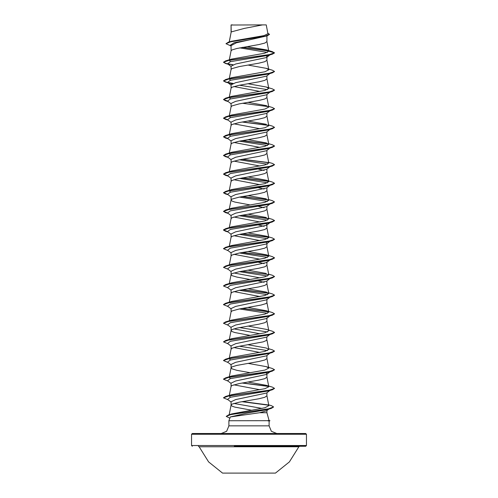 <?xml version="1.0" encoding="UTF-8"?>
<svg xmlns="http://www.w3.org/2000/svg" width="498" height="498" viewBox="0 0 498 498"><rect width="100%" height="100%" fill="white"/><g stroke="black" fill="none" stroke-linecap="round" stroke-linejoin="round"><path stroke-width="0.75" d="M222.519 473.1L275.481 473.1L289.388 461.889L298.875 446.756L199.125 446.756L208.612 461.889L222.519 473.1M198.416 446.283L199.125 446.756M299.584 446.283L298.875 446.756M234.303 446.283L305.697 446.283L306.463 445.517L306.463 434.281L191.537 434.281L191.537 445.517L306.463 445.517M192.303 446.283L191.537 445.517M269.007 420.43L269.904 420.667L267.563 420.667L269.013 420.449L266.94 412.711L259.639 412.711L230.294 416.919L228.906 420.748L267.563 420.667M192.303 433.515L305.697 433.515L192.303 433.515L191.537 434.281M305.697 433.515L306.463 434.281M276.757 433.515L271.335 431.274L269.094 425.852L228.906 425.852L226.665 431.274L221.243 433.515M228.906 420.748L228.906 425.852M267.663 420.748L269.094 421.022L269.094 425.852M231.203 25L262.577 24.9L244.418 28.405L231.203 31.909L231.06 25L231.06 32.233M229.285 41.932L231.203 31.909L229.186 41.957M230.717 45.797L225.98 43.724L230.823 41.751L267.158 35.831L236.307 42.797L231.06 45.611L231.06 50.877M266.94 35.9L266.94 41.602L264.78 43.071L258.811 44.546L236.849 48.468L232.031 49.943L231.066 50.827L229.292 60.065M269.848 54.917L266.536 57.507L235.654 64.024L231.06 66.197L231.06 69.521M266.94 57.189L266.94 60.246L264.78 61.715L258.811 63.19L239.189 66.62L232.031 68.587L231.066 69.471L229.292 78.709M269.848 73.561L266.536 76.15L235.654 82.668L231.06 84.841L231.06 88.165M266.94 75.833L266.94 78.889L264.78 80.359L258.811 81.834L239.189 85.264L232.031 87.231L231.066 88.115L229.292 97.353M269.848 92.205L266.536 94.788L235.666 101.312L231.06 103.484L231.06 106.802M266.94 94.477L266.94 97.533L264.78 99.002L258.811 100.472L239.189 103.908L232.031 105.869L231.066 106.759L229.292 115.99M266.536 113.432L235.66 119.956L231.06 122.128L231.06 125.446M266.94 113.121L266.94 116.171L264.78 117.646L258.811 119.115L239.189 122.552L232.031 124.512L231.066 125.403L229.292 134.634M269.848 129.492L266.536 132.076L235.66 138.593L231.06 140.772L231.06 144.09M266.94 131.765L266.94 134.815L264.78 136.29L258.811 137.759L239.189 141.195L232.031 143.156L231.066 144.047L229.292 153.278M269.848 148.13L266.536 150.72L235.66 157.237L231.06 159.41L231.06 162.734M266.94 150.402L266.94 153.459L264.78 154.934L258.811 156.403L239.189 159.839L232.031 161.8L231.066 162.684L229.292 171.922M269.848 166.774L266.536 169.364L235.654 175.881L231.06 178.054L231.06 181.378M266.94 169.046L266.94 172.103L264.78 173.572L258.811 175.047L236.849 178.969L232.031 180.444L231.066 181.328L229.292 190.566M269.848 185.418L266.536 188.007L235.66 194.525L231.06 196.698L231.06 200.022M266.94 187.69L266.94 190.746L264.78 192.216L258.811 193.691L239.189 197.121L232.031 199.088L231.066 199.972L229.292 209.21M269.848 204.062L266.536 206.651L235.654 213.169L231.06 215.341L231.06 218.666M266.94 206.334L266.94 209.39L264.78 210.859L258.811 212.335L239.189 215.765L232.031 217.732L231.066 218.616L229.292 227.854M266.063 223.733L266.94 224.66L266.536 225.295L235.654 231.813L231.06 233.985L231.06 237.309M266.94 224.978L266.94 228.034L264.78 229.503L258.811 230.979L239.189 234.409L232.031 236.369L231.066 237.26L229.292 246.491M269.848 241.349L266.536 243.939L235.66 250.457L231.06 252.629L231.06 255.947M266.063 242.377L266.94 243.304L266.94 246.678L264.78 248.147L258.811 249.616L239.189 253.052L232.031 255.013L231.066 255.904L229.348 264.849M266.94 261.948L266.536 262.577L235.66 269.101L231.06 271.273L231.06 274.641L232.031 275.618L236.849 277.093L250.033 279.471M266.94 262.265L266.94 265.316L264.78 266.791L258.811 268.26L239.189 271.696L232.031 273.657L231.066 274.547L229.348 283.493M269.848 278.637L266.536 281.221L235.66 287.738L231.06 289.911L231.06 293.235M266.94 280.903L266.94 283.96L264.78 285.435L258.811 286.904L239.189 290.34L232.031 292.301L231.066 293.191L229.348 302.137M229.348 320.78L231.066 311.829L232.031 310.945L239.189 308.984L261.151 305.056L265.969 303.587L266.94 302.603L266.94 299.236L266.536 299.864L235.66 306.382L231.06 308.555L231.06 311.879M269.848 315.919L266.536 318.508L235.654 325.026L231.06 327.198L231.06 330.523M266.94 317.88L266.94 321.247L264.78 322.716L258.811 324.192L236.849 328.114L232.031 329.589L231.066 330.473L229.348 339.424M269.848 334.563L266.536 337.152L235.66 343.67L231.06 345.842L231.06 349.21L232.031 348.233L236.849 346.757L263.156 341.852L266.698 340.383L266.94 336.835M269.848 353.207L266.536 355.796L235.654 362.314L231.06 364.486L231.06 367.854L232.031 368.837L236.849 370.307L250.033 372.685M266.94 355.479L266.94 358.535L264.78 360.004L258.811 361.48L236.849 365.401L232.031 366.877L231.06 367.854M266.063 372.878L266.94 373.805L266.536 374.44L235.654 380.958L231.06 383.13L231.06 386.448M266.94 373.805L266.94 377.179L264.78 378.648L258.811 380.117L239.189 383.553L232.031 385.514L231.066 386.404L229.348 395.356M269.848 390.494L266.536 393.078L235.66 399.595L231.06 401.774L231.06 405.092M266.94 392.766L266.94 395.817L264.78 397.292L258.811 398.761L239.189 402.197L232.031 404.158L231.066 405.048L229.211 414.71M253.003 37.605L255.044 37.96M266.274 55.894L266.94 56.878L269.269 55.091M233.873 86.528L259.968 91.451M233.873 123.809L259.968 128.739M233.873 142.453L259.968 147.383M233.873 161.097L259.968 166.027M258.618 169.121L264.127 170.416M233.873 179.741L259.968 184.671M255.499 187.186L256.022 187.279M258.618 187.765L264.127 189.059M231.06 200.065L232.031 201.049L234.844 202.032L250.033 204.902M255.499 205.83L256.022 205.923M258.618 206.409L264.127 207.703M233.873 217.028L259.968 221.952M258.618 225.052L264.127 226.347M233.873 235.666L259.968 240.596M255.499 243.117L256.022 243.205M233.873 254.31L259.968 259.24M255.499 261.755L256.022 261.848M258.618 262.334L264.127 263.635M233.873 272.954L259.968 277.884M255.499 280.399L256.022 280.492M258.618 280.978L264.127 282.279M233.873 291.598L259.968 296.528M255.499 317.687L256.022 317.78M233.873 328.885L259.968 333.816M231.06 330.566L232.031 331.55L234.844 332.533L250.033 335.403M255.499 336.331L256.022 336.424M233.873 347.529L259.968 352.453M255.499 354.974L256.022 355.068M255.499 373.618L256.022 373.712M233.873 384.811L259.968 389.741M255.499 392.262L256.022 392.349M233.873 403.455L261.992 408.428M266.94 410.576L266.94 412.711M231.06 405.142L232.031 406.125L234.844 407.103L251.646 410.24M255.318 410.869L255.823 410.962M225.98 43.724L228.358 42.206L231.396 41.297L264.052 35.638L267.955 33.708L266.262 24.9L262.577 24.9M268.827 409.107L266.642 410.806L259.639 412.711M267.37 52.383L239.725 47.876M231.06 46.065L230.138 45.343L234.334 42.66L249 39.977M268.702 50.977L242.153 47.422M267.158 35.831L269.486 34.418L267.831 33.055M231.06 25.242L231.159 24.9L232.585 24.9M272.431 54.158L229.192 60.239L223.459 62.262L225.569 63.476L229.628 64.678L227.598 63.806L230.306 61.696L268.372 55.359L272.431 54.158L274.541 52.944L272.369 51.643L266.598 49.937L246.753 46.638M268.522 50.784L242.657 47.335M228.358 42.206L264.98 36.248L269.486 34.262M229.547 60.015L231.719 59.057L225.569 60.893L268.808 54.811L274.541 52.788L268.796 51.25L266.598 49.937M268.69 404.874L271.472 405.702L273.576 406.934L268.248 408.939L228.458 414.94L231.794 413.919L265.023 407.719L268.839 405.652L266.94 395.773M230.487 397.217L229.211 396.059M266.274 385.309L272.431 387.151L274.541 388.365L268.808 390.388L225.569 396.47L231.726 394.634L264.917 388.714L268.789 386.741L266.274 385.309L247.967 382.01M230.487 378.58L229.211 377.416L229.547 376.949M266.274 366.665L272.431 368.508L274.541 369.721L268.808 371.745L225.569 377.826L231.719 375.99L264.924 370.07L268.789 368.097L266.274 366.665L247.967 363.366M230.487 359.936L229.211 358.772L229.547 358.305M268.652 348.743L272.431 349.864L274.541 351.078L268.808 353.101L225.569 359.183L231.726 357.346L264.917 351.426L268.789 349.453L266.274 348.027L247.967 344.722M229.547 339.661L231.719 338.702L264.917 332.782L268.789 330.809L266.94 321.198M231.719 338.702L225.569 340.539L268.808 334.457L274.541 332.434L272.431 331.22L266.281 329.383L247.967 326.078M229.348 321.21L231.726 320.058L264.924 314.138L268.789 312.165L266.281 310.74L247.967 307.434M229.547 302.379L231.719 301.415L264.917 295.501L268.789 293.521L266.281 292.096L247.967 288.79M229.547 283.736L231.719 282.777L264.924 276.851L268.789 274.877L266.94 265.272M266.281 273.452L247.967 270.153M247.967 251.509L266.281 254.808L272.431 256.644L274.541 257.858L268.808 259.888L225.569 265.969L231.719 264.133L264.924 258.213L268.789 256.24L266.94 246.628M229.547 246.448L231.719 245.489L264.924 239.569L268.789 237.596L266.281 236.164L247.967 232.865M229.261 228.009L231.719 226.845L264.924 220.925L268.789 218.952L266.94 209.341M266.281 217.526L247.967 214.221M229.547 209.16L231.719 208.201L264.924 202.281L268.789 200.308L266.94 190.697M266.281 198.883L247.967 195.577M230.487 192.147L229.261 190.728M229.547 190.516L231.719 189.557L264.924 183.638L268.789 181.664L266.281 180.239L247.967 176.933M229.547 171.878L231.726 170.914L264.924 164.994L268.789 163.02L266.94 153.415M230.487 154.859L229.261 153.44M229.547 153.235L231.719 152.27L264.924 146.35L268.789 144.376L266.274 142.951L247.967 139.652M230.487 136.215L229.261 134.796M229.547 134.591L231.726 133.632L264.924 127.712L268.789 125.739L266.94 116.127M266.281 124.307L247.967 121.008M230.487 117.572L229.261 116.152M229.547 115.947L231.719 114.988L264.924 109.068L268.789 107.095L266.274 105.663L247.967 102.364M230.487 98.934L229.261 97.508M229.547 97.303L231.726 96.344L264.924 90.424L268.789 88.451L266.281 87.019L247.967 83.72M230.487 80.29L229.261 78.871M229.547 78.659L231.719 77.7L264.924 71.78L268.789 69.807L266.281 68.382L247.967 65.076M230.487 61.646L229.261 60.227M231.719 59.057L264.656 53.205L268.796 51.25M274.529 71.507L272.431 72.801L268.372 74.003L230.306 80.334L227.598 82.45L231.937 83.907M239.382 85.226L267.513 89.609M270.377 91.794L269.991 92.024M274.529 90.15L272.431 91.445L268.372 92.647L230.306 98.978L227.598 101.088L231.06 103.796M270.377 110.438L269.991 110.668M274.529 108.794L272.431 110.083L268.372 111.284L230.306 117.621L227.598 119.732L231.06 122.44M274.529 127.438L272.431 128.727L268.372 129.928L230.306 136.265L227.598 138.376L231.06 141.083M239.382 141.158L267.513 145.541M274.529 146.082L272.431 147.371L268.372 148.572L230.306 154.909L227.598 157.019L231.06 159.727M239.382 159.796L267.513 164.184M274.529 164.726L272.431 166.015L268.372 167.216L230.306 173.553L227.598 175.663L231.06 178.371M239.382 178.44L267.513 182.822M270.37 185.007L269.991 185.244M274.529 183.364L272.431 184.658L268.372 185.86L230.306 192.197L227.598 194.307L231.06 197.015M239.382 197.084L267.513 201.466M268.652 199.598L272.431 200.719L274.541 201.933L272.431 203.302L268.372 204.504L230.306 210.835L227.598 212.951L231.06 215.653M239.382 215.727L267.513 220.11M270.37 222.295L269.991 222.525M274.529 220.651L272.431 221.946L268.372 223.148L230.306 229.478L227.598 231.595L231.06 234.297M239.382 234.371L267.513 238.754M270.37 240.939L269.991 241.169M274.529 239.295L272.431 240.59L268.372 241.791L230.306 248.122L227.598 250.233L231.06 252.94M239.382 253.015L267.513 257.398M270.37 259.583L269.991 259.813M274.529 257.939L272.431 259.228L268.372 260.435L230.306 266.766L227.598 268.876L231.06 271.584M239.382 271.659L267.513 276.041M274.529 276.583L272.431 277.872L268.372 279.073L230.306 285.41L227.598 287.52L231.06 290.228M239.382 290.303L267.513 294.685M270.377 296.864L269.991 297.101M274.529 295.227L272.431 296.515L268.372 297.717L230.306 304.054L227.598 306.164L231.06 308.872M239.382 308.941L267.513 313.329M270.377 315.508L268.372 316.361L230.306 322.698L227.598 324.808L231.06 327.516M239.382 327.584L267.513 331.967M270.377 334.152L268.372 335.005L230.306 341.342L227.598 343.452L231.06 346.16M239.382 346.228L267.513 350.611M274.529 351.152L272.431 352.447L268.372 353.648L230.306 359.979L227.598 362.096L231.06 364.797M270.377 371.44L269.991 371.67M274.529 369.796L272.431 371.091L268.372 372.292L230.306 378.623L227.598 380.733L231.06 383.441M270.377 390.083L269.991 390.314M274.529 388.44L272.431 389.729L268.372 390.936L230.306 397.267L227.598 399.377L231.06 402.085M269.331 408.715L267.245 409.58L246.267 413.253L230.294 416.919M225.569 63.476L232.79 64.883M272.431 72.801L229.192 78.883L223.459 80.906L225.569 82.12L232.79 83.527M272.431 91.445L229.192 97.521L223.459 99.55L225.569 100.764L227.897 101.324M272.431 110.083L229.192 116.165L223.459 118.194L225.569 119.408L227.897 119.968M241.978 122.029L268.652 125.459M272.431 128.727L229.192 134.809L223.459 136.838L225.569 138.052L227.897 138.612M241.978 140.673L268.652 144.103M272.431 147.371L229.192 153.452L223.459 155.482L225.569 156.696L227.897 157.256M241.978 159.316L268.652 162.746M272.431 166.015L229.192 172.096L223.459 174.119L225.569 175.333L227.897 175.9M241.978 177.954L268.652 181.39M272.431 184.658L229.192 190.74L223.459 192.763L225.569 193.977L227.897 194.544M241.978 196.598L268.652 200.034M272.431 203.302L229.192 209.384L223.459 211.407L225.569 212.621L227.897 213.181M241.978 215.242L268.652 218.672M272.431 221.946L229.192 228.028L223.459 230.051L225.569 231.265L227.897 231.825M241.978 233.886L268.652 237.316M272.431 240.59L229.192 246.666L223.459 248.695L228.152 250.668M241.978 252.53L268.652 255.96M272.431 259.228L229.192 265.31L223.459 267.339L228.152 269.312M241.978 271.173L268.652 274.603M272.431 277.872L229.192 283.953L223.459 285.983L228.152 287.956M241.978 289.817L268.652 293.247M272.431 296.515L229.192 302.597L223.459 304.627L228.152 306.6M241.978 308.461L268.652 311.891M274.529 313.865L272.431 315.159L229.192 321.241L223.459 323.264L228.152 325.244M274.529 332.508L272.431 333.803L229.192 339.885L223.459 341.908L228.152 343.888M272.431 352.447L229.192 358.529L223.459 360.552L228.152 362.525M272.431 371.091L229.192 377.167L223.459 379.196L228.152 381.169M241.978 383.03L268.652 386.46M272.431 389.729L229.192 395.81L223.459 397.84L228.152 399.813M241.978 401.674L268.503 405.16M273.57 407.015L271.342 408.366L231.327 414.398L226.241 416.409L229.622 418.077M225.569 60.893L223.459 62.262M223.471 62.188L226.142 63.483L233.083 64.771M266.281 68.382L272.431 70.218L274.541 71.432L268.808 73.455L225.569 79.537L223.459 80.906M223.471 80.832L226.142 82.12L233.083 83.415M266.281 87.019L272.431 88.862L274.541 90.076L268.808 92.099L225.569 98.181L223.459 99.55M223.471 99.469L227.623 101.113M242.501 103.291L268.453 106.628M268.652 106.385L272.431 107.5L274.541 108.713L268.808 110.743L225.569 116.825L223.459 118.194M223.471 118.113L227.623 119.757M242.501 121.935L268.453 125.266M268.652 125.029L272.431 126.143L274.541 127.357L268.808 129.387L225.569 135.468L223.459 136.838M223.471 136.757L227.623 138.4M242.501 140.579L268.453 143.91M268.652 143.673L272.431 144.787L274.541 146.001L268.808 148.031L225.569 154.112L223.459 155.482M223.471 155.401L227.623 157.044M242.501 159.223L268.453 162.553M268.652 162.317L272.431 163.431L274.541 164.645L268.808 166.674L225.569 172.756L223.459 174.119M223.471 174.045L227.623 175.688M242.501 177.867L268.453 181.197M266.281 180.239L272.431 182.075L274.541 183.289L268.808 185.318L225.569 191.394L223.459 192.763M223.471 192.689L227.623 194.326M242.501 196.505L268.453 199.841M274.541 201.933L268.808 203.956L225.569 210.038L223.459 211.407M223.471 211.333L227.623 212.97M242.501 215.148L268.453 218.485M268.652 218.242L272.431 219.363L274.541 220.577L268.808 222.6L225.569 228.682L223.459 229.895L227.623 231.614M242.501 233.792L268.453 237.129M266.281 236.164L272.431 238.007L274.541 239.221L268.808 241.244L225.569 247.325L223.471 248.62M242.501 252.436L268.453 255.773M225.569 265.969L223.459 267.339M268.652 274.174L272.431 275.288L274.541 276.502L268.808 278.531L225.569 284.613L223.471 285.902M242.501 289.724L268.453 293.054M268.652 292.818L272.431 293.932L274.541 295.146L268.808 297.175L225.569 303.257L223.471 304.546M242.501 308.368L268.453 311.698M266.281 310.74L272.431 312.576L274.541 313.79L268.808 315.819L225.569 321.895L223.471 323.19M225.569 340.539L223.459 341.908M225.569 359.183L223.471 360.477M225.569 377.826L223.471 379.121M242.501 382.937L268.453 386.274M225.569 396.47L223.471 397.759M242.501 401.581L268.21 404.949M228.458 414.94L226.241 416.409M267.663 420.822L269.904 420.667M305.697 446.283L263.697 446.283M268.789 386.741L266.94 377.129M229.348 376.712L231.066 367.761M268.789 368.097L266.94 358.485M229.348 358.068L231.066 349.117M268.789 349.453L266.94 339.841M268.789 312.165L266.94 302.56M268.789 293.521L266.94 283.916M268.789 237.596L266.94 227.984M268.789 181.664L266.94 172.053M268.789 144.376L266.94 134.771M268.789 107.095L266.94 97.484M268.789 88.451L266.94 78.84M268.789 69.807L266.94 60.196M268.789 51.17L266.94 41.552M229.628 83.322L225.569 82.12M228.152 101.524L225.569 100.764M228.152 120.167L225.569 119.408M228.152 138.811L225.569 138.052M228.152 157.455L225.569 156.696M228.152 176.099L225.569 175.333M228.152 194.743L225.569 193.977M228.152 213.387L225.569 212.621M228.152 232.024L225.569 231.265M268.372 316.361L272.431 315.159M268.372 335.005L272.431 333.803M267.245 409.58L271.342 408.366M227.598 63.806L231.06 66.508M227.598 82.45L231.06 85.152M269.848 110.849L266.536 113.438M269.848 222.706L266.536 225.295M269.848 259.993L266.536 262.583M269.848 297.275L266.536 299.864M269.848 371.85L266.536 374.44M231.726 320.058L225.569 321.895M231.719 301.415L225.569 303.257M231.719 282.777L225.569 284.613M231.719 245.489L225.569 247.325M231.719 226.845L225.569 228.682M231.719 208.201L225.569 210.038M231.719 189.557L225.569 191.394M231.726 170.914L225.569 172.756M231.719 152.27L225.569 154.112M231.726 133.632L225.569 135.468M231.719 114.988L225.569 116.825M231.726 96.344L225.569 98.181M231.719 77.7L225.569 79.537M269.094 421.04L269.904 420.822"/></g></svg>
